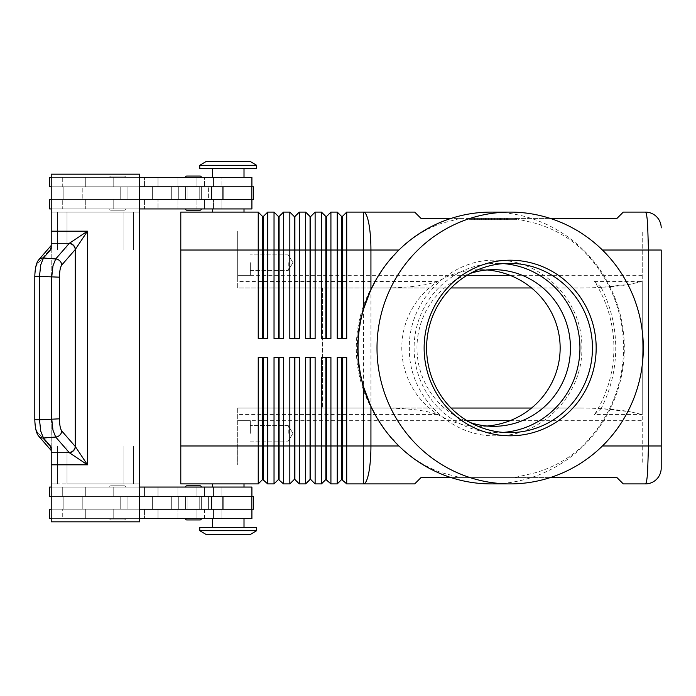 <?xml version="1.0" encoding="UTF-8"?>
<svg xmlns="http://www.w3.org/2000/svg" width="696" height="696" viewBox="0 0 696 696"><rect width="100%" height="100%" fill="white"/><g stroke="black" fill="none" stroke-linecap="round" stroke-linejoin="round"><path stroke-width="0.52" stroke-dasharray="3.48 2.61" d="M470.357 422.603A78.317 76.734 -90 0 1 416.974 348A78.317 76.734 -90 0 1 470.357 273.397M201.344 487.061A1.262 1.262 0 0 0 200.074 485.799L186.798 485.799A1.262 1.262 0 0 0 185.536 487.061L201.344 487.061L185.536 487.061M186.798 519.938L200.074 519.938A1.262 1.262 0 0 0 201.344 518.668L185.536 518.668L201.344 518.668M251.909 509.185L62.275 509.185L251.909 509.185L251.909 518.668L49.633 518.668L251.909 518.668L204.502 518.668L204.502 509.185L251.909 509.185L51.217 509.185L127.064 509.185L127.064 496.544L63.858 496.544L63.858 509.185L63.858 496.544L232.542 496.544L51.217 496.544L63.858 496.544L63.858 509.185L63.858 496.544L51.217 496.544L251.909 496.544L49.633 496.544L144.446 496.544L51.217 496.544L51.217 509.185L63.066 509.185L62.275 509.185L62.275 518.668L221.885 518.668L204.502 518.668L204.502 509.185L213.489 509.185L213.489 518.668L213.489 509.185L196.072 509.185L196.072 518.668L196.072 509.185L177.924 509.185L177.924 518.668L177.924 509.185L158.009 509.185L158.009 518.668L158.009 509.185L62.275 509.185L62.275 518.668L144.446 518.668L144.446 509.185L144.446 518.668L49.633 518.668L49.633 509.185L87.67 509.185L49.633 509.185L51.217 509.185L51.217 496.544L51.217 509.185L127.064 509.185L127.064 496.544L127.064 509.185L139.713 509.185L139.713 496.544L127.064 496.544L127.064 509.185L232.542 509.185L51.217 509.185L51.217 496.544M251.909 496.544L251.909 487.061L49.633 487.061L251.909 487.061L49.633 487.061L49.633 496.544L253.492 496.544L63.066 496.544L104.939 496.544L104.939 509.185L104.939 496.544L253.492 496.544L253.492 509.185L51.217 509.185M244.009 518.668L244.009 527.516L212.402 527.516L212.402 518.668L244.009 518.668L212.402 518.668M125.489 487.061A1.262 1.262 0 0 0 124.219 485.799L110.951 485.799A1.262 1.262 0 0 0 109.681 487.061L125.489 487.061A1.262 1.262 0 0 0 124.219 485.799L110.951 485.799A1.262 1.262 0 0 0 109.681 487.061L125.489 487.061M124.219 519.938A1.262 1.262 0 0 0 125.489 518.668L109.681 518.668A1.262 1.262 0 0 0 110.951 519.938L124.219 519.938A1.262 1.262 0 0 0 125.489 518.668L109.681 518.668A1.262 1.262 0 0 0 110.951 519.938L124.219 519.938M201.344 208.939A1.262 1.262 0 0 1 200.074 210.201L186.798 210.201A1.262 1.262 0 0 1 185.536 208.939L201.344 208.939L185.536 208.939M200.074 176.062L186.798 176.062L200.074 176.062A1.262 1.262 0 0 1 201.344 177.332L185.536 177.332L201.344 177.332M251.909 186.815L204.502 186.815L204.502 177.332L204.502 186.815L221.885 186.815L221.885 177.332L221.885 186.815L62.275 186.815L62.275 177.332L85.303 177.332L85.303 186.815L85.303 177.332L99.963 177.332L99.963 186.815L99.963 177.332L144.446 177.332L144.446 186.815L144.446 177.332L113.77 177.332L113.77 186.815L113.77 177.332L49.633 177.332L49.633 186.815L87.67 186.815L82.815 186.815L82.815 199.456L82.815 186.815L152.354 186.815L62.275 186.815L251.909 186.815L51.217 186.815L63.858 186.815L63.858 199.456L127.064 199.456L127.064 186.815L63.858 186.815L127.064 186.815L127.064 199.456L63.858 199.456L63.858 186.815L63.858 199.456L51.217 199.456L251.909 199.456L49.633 199.456L251.909 199.456L51.217 199.456L63.858 199.456L63.858 186.815L51.217 186.815L51.217 199.456L51.217 186.815L63.066 186.815L49.633 186.815L144.446 186.815L62.275 186.815L62.275 177.332L251.909 177.332L49.633 177.332L251.909 177.332L251.909 186.815L51.217 186.815L51.217 199.456L152.354 199.456L49.633 199.456L49.633 208.939L251.909 208.939L62.275 208.939L62.275 199.456L62.275 208.939L144.446 208.939L49.633 208.939L113.77 208.939L113.77 199.456L113.77 208.939L144.446 208.939L144.446 199.456L144.446 208.939L99.963 208.939L99.963 199.456L99.963 208.939L85.303 208.939L85.303 199.456L85.303 208.939L62.275 208.939L158.009 208.939L158.009 199.456L158.009 208.939L177.924 208.939L177.924 199.456L177.924 208.939L196.072 208.939L196.072 199.456L196.072 208.939L221.885 208.939L213.489 208.939L213.489 199.456L213.489 208.939L204.502 208.939L204.502 199.456L204.502 208.939L251.909 208.939L251.909 199.456M244.009 177.332L228.201 177.332L244.009 177.332L244.009 168.484L212.402 168.484L212.402 177.332L244.009 177.332L212.402 177.332M212.402 168.484L244.009 168.484M125.489 208.939A1.262 1.262 0 0 1 124.219 210.201L110.951 210.201A1.262 1.262 0 0 1 109.681 208.939L125.489 208.939A1.262 1.262 0 0 1 124.219 210.201L110.951 210.201A1.262 1.262 0 0 1 109.681 208.939L125.489 208.939M124.219 176.062A1.262 1.262 0 0 1 125.489 177.332L109.681 177.332A1.262 1.262 0 0 1 110.951 176.062L124.219 176.062A1.262 1.262 0 0 1 125.489 177.332L109.681 177.332A1.262 1.262 0 0 1 110.951 176.062L124.219 176.062M341.666 357.483L337.247 357.483L341.666 357.483L341.666 479.483L337.247 483.903L337.247 357.483L346.721 357.483L342.301 357.483L346.721 357.483L346.721 445.979L363.53 445.979L363.53 483.903L414.677 483.903L421.002 477.587L616.952 477.587L623.277 483.903L645.401 483.903C646.245 483.737 646.967 480.031 647.576 472.793L648.481 445.979L648.481 250.021L647.576 223.207C646.967 215.969 646.245 212.263 645.401 212.097L623.277 212.097L616.952 218.413L421.002 218.413L414.677 212.097L363.53 212.097L363.53 250.021L346.721 250.021L346.721 338.517L337.247 338.517L337.247 212.097L341.666 216.517L341.666 338.517L337.247 338.517L342.301 338.517L342.301 216.517L346.721 212.097L346.721 250.021L330.922 250.021L330.922 338.517L321.439 338.517L321.439 212.097L325.867 216.517L325.867 338.517L321.439 338.517L326.494 338.517L326.494 216.517L330.922 212.097L330.922 250.021L315.123 250.021L315.123 338.517L305.64 338.517L305.64 212.097L310.059 216.517L310.059 338.517L305.64 338.517L310.694 338.517L310.694 216.517L315.123 212.097L315.123 250.021L299.315 250.021L299.315 338.517L289.832 338.517L289.832 212.097L294.26 216.517L294.26 338.517L289.832 338.517L294.895 338.517L294.895 216.517L299.315 212.097L299.315 250.021L283.516 250.021L283.516 338.517L274.033 338.517L274.033 212.097L278.461 216.517L278.461 338.517L274.033 338.517L279.087 338.517L279.087 216.517L283.516 212.097L283.516 250.021L267.708 250.021L267.708 338.517L258.233 338.517L258.233 212.097L262.653 216.517L262.653 338.517L258.233 338.517L263.288 338.517L263.288 216.517L267.708 212.097L267.708 250.021L180.795 250.021L180.795 445.979L180.795 231.063L237.684 231.063L237.684 281.428L437.967 281.515A79.936 78.317 180 0 1 480.214 269.683A79.936 78.317 180 0 1 487.096 269.97M451.043 477.587L460.343 477.587L442.021 472.793C426.5 467.512 412.171 458.568 399.043 445.979L386.558 431.99L376.101 416.373M467.042 275.311L237.684 275.311L237.684 231.063L642.234 231.063L180.795 231.063L180.795 250.021L180.795 212.097L258.233 212.097M267.708 212.097L274.033 212.097M283.516 212.097L289.832 212.097M299.315 212.097L305.64 212.097M315.123 212.097L321.439 212.097M346.721 212.097L363.53 212.097A37.923 7.404 90 0 1 368.767 223.207A37.923 7.404 90 0 1 370.933 250.021L363.53 250.021L363.53 445.979L661.2 445.979M330.922 212.097L337.247 212.097M437.967 281.428L427.579 284.246C415.381 286.656 400.8 287.892 383.827 287.953L237.684 287.953L237.684 250.021L180.795 250.021L180.795 483.903L258.233 483.903L258.233 357.483L267.708 357.483L263.288 357.483L263.288 479.483L267.708 483.903L274.033 483.903L274.033 357.483L283.516 357.483L283.516 483.903L289.832 483.903L289.832 357.483L299.315 357.483L294.895 357.483L294.895 479.483L299.315 483.903L305.64 483.903L305.64 357.483L315.123 357.483L310.694 357.483L310.694 479.483L315.123 483.903L321.439 483.903L321.439 357.483L330.922 357.483L326.494 357.483L326.494 479.483L330.922 483.903L337.247 483.903M258.233 483.903L262.653 479.483L262.653 357.483L267.708 357.483L267.708 483.903M321.439 483.903L325.867 479.483L325.867 357.483L330.922 357.483L330.922 483.903M661.2 250.021L370.933 250.021L370.933 445.979A37.923 7.404 90 0 1 368.767 472.793A37.923 7.404 90 0 1 363.53 483.903L346.721 483.903L346.721 445.979L342.301 445.979L342.301 479.483L346.721 483.903M305.64 483.903L310.059 479.483L310.059 357.483L315.123 357.483L315.123 483.903M289.832 483.903L294.26 479.483L294.26 357.483L299.315 357.483L299.315 483.903M274.033 483.903L278.461 479.483L278.461 357.483L283.516 357.483L279.087 357.483L279.087 479.483L283.516 483.903M256.65 165.317L199.761 165.317L256.65 165.317L199.761 165.317L199.761 168.484L256.65 168.484L199.761 168.484L256.65 168.484L256.65 165.317M250.325 161.524L206.077 161.524M212.402 212.097L244.009 212.097L244.009 208.939L212.402 208.939L244.009 208.939L212.402 208.939L212.402 212.097L244.009 212.097M212.402 208.939L244.009 208.939M212.402 487.061L228.201 487.061L212.402 487.061L212.402 483.903L244.009 483.903L244.009 487.061L212.402 487.061L244.009 487.061M256.65 530.683L250.325 534.476L206.077 534.476L199.761 530.683L199.761 527.516L256.65 527.516L256.65 530.683L199.761 530.683M256.65 527.516L199.761 527.516L256.65 527.516M212.402 483.903L244.009 483.903M371.534 287.953C362.077 306.814 357.3 326.833 357.205 348C357.3 369.167 362.077 389.186 371.534 408.047L371.386 408.047A124.758 122.235 -90 0 1 356.291 348A124.758 122.235 -90 0 1 371.386 287.953L451.086 287.953M531.535 287.953L580.046 287.953C599.543 287.892 616.291 286.656 630.306 284.246L642.234 281.428L642.234 414.572L594.523 414.572A129.021 126.333 0 0 0 613.889 348A129.021 126.333 0 0 0 594.523 281.428L642.234 281.428L642.234 464.937L237.684 464.937L237.684 408.047L237.684 411.754L237.684 408.047L383.827 408.047C400.8 408.108 415.381 409.344 427.579 411.754L437.967 414.572L237.684 414.572L237.684 464.937L642.234 464.937L642.234 414.572L630.306 411.754L642.234 414.572M531.535 408.047L580.046 408.047C599.543 408.108 616.291 409.344 630.306 411.754L601.135 408.622C610.784 389.603 615.655 369.393 615.751 348C615.655 326.607 610.784 306.397 601.135 287.378L630.306 284.246L642.234 281.428L642.234 231.063L642.234 281.428M451.086 408.047L237.684 408.047L237.684 464.937L237.684 420.689L467.042 420.689M288.257 262.662L288.257 270.44L288.257 262.662M250.325 262.662L250.325 275.311L250.325 262.662M288.257 433.338L288.257 425.56L288.257 433.338M250.325 433.338L250.325 420.689L250.325 433.338M110.951 210.201L124.219 210.201L110.951 210.201M212.402 527.516L244.009 527.516M59.447 418.818C59.543 424.873 60.317 428.927 61.779 430.981L75.264 446.475L87.487 464.815L69.348 452.722L55.671 437.027L52.974 430.189L51.713 418.818L51.713 277.182L52.974 265.811L55.671 258.973A6.325 5.855 -139 0 1 59.839 260.896A6.325 5.855 -139 0 1 61.779 265.019C60.317 267.073 59.543 271.127 59.447 277.182L59.447 418.818L34.8 419.81L34.8 276.19L39.498 276.19L39.498 419.81L40.751 431.181L43.448 438.019A6.325 5.855 -41 0 1 38.959 436.418A6.325 5.855 -41 0 1 38.706 436.148A6.325 5.855 -41 0 1 38.68 436.122A6.325 5.855 -41 0 1 37.34 431.972A6.325 5.855 -41 0 0 38.524 435.931M61.779 430.981A6.325 5.855 -41 0 1 59.839 435.104A6.325 5.855 -41 0 1 55.671 437.027L43.448 438.019L51.217 446.936L51.217 521.826L139.713 521.826L139.713 174.174L139.713 521.826L51.217 521.826L139.713 521.826L139.713 483.903L67.016 483.903L67.016 445.979L67.016 483.903L123.905 483.903L67.016 483.903L67.016 445.979L57.533 445.979L57.533 483.903L51.217 483.903L51.217 212.097L67.016 212.097L51.217 212.097L51.217 174.174L139.713 174.174L139.713 483.903L123.905 483.903L123.905 445.979L133.388 445.979L133.388 483.903L133.388 445.979L123.905 445.979L123.905 483.903L123.905 445.979L123.905 483.903L57.533 483.903L57.533 445.979L57.533 483.903L51.217 483.903L51.217 212.097L57.533 212.097L57.533 250.021L57.533 212.097L57.533 250.021L67.016 250.021L67.016 212.097L139.713 212.097L133.388 212.097L133.388 250.021L123.905 250.021L123.905 212.097L67.016 212.097L67.016 250.021L57.533 250.021L57.533 212.097L51.217 212.097L51.217 174.174L139.713 174.174L51.217 174.174L51.217 249.064L43.448 257.981L55.671 258.973L69.348 243.278L87.487 231.185L75.264 249.525L61.779 265.019M69.156 243.478A6.325 5.855 -139 0 1 73.324 245.401A6.325 5.855 -139 0 1 75.264 249.525L75.264 446.475A6.325 5.855 -41 0 1 73.324 450.599A6.325 5.855 -41 0 1 69.156 452.522M38.524 260.069A6.325 5.855 -139 0 0 37.34 264.028A6.325 5.855 -139 0 1 38.68 259.878A6.325 5.855 -139 0 1 38.706 259.852A6.325 5.855 -139 0 1 38.959 259.582A6.325 5.855 -139 0 1 43.448 257.981L40.751 264.819L39.498 276.19L59.447 277.182M51.217 446.936L51.217 247.559L51.217 448.442L50.147 446.684A6.325 5.855 -41 0 0 51.217 450.495L51.217 450.495A6.325 5.855 -41 0 1 50.147 446.684L51.217 448.442L51.217 450.495L51.217 446.936M51.217 249.064L51.217 245.505A6.325 5.855 -139 0 0 50.147 249.316A6.325 5.855 -139 0 1 51.217 245.505L51.217 247.559L50.147 249.316L37.34 264.028C35.879 266.081 35.105 270.135 35.009 276.19L35.009 419.81C35.105 425.865 35.879 429.919 37.34 431.972L50.147 446.684L37.34 431.972C35.879 429.919 35.105 425.865 35.009 419.81L35.009 276.19C35.105 270.135 35.879 266.081 37.34 264.028L50.147 249.316L51.217 247.559L51.217 245.479L51.217 249.064M601.135 287.378L594.523 281.428M550.292 218.413L514.492 218.413L535.163 223.207C553.198 228.479 569.006 237.414 582.596 250.021C609.339 276.991 623.042 309.65 623.694 348C623.042 386.35 609.339 419.009 582.596 445.979C569.006 458.586 553.198 467.521 535.163 472.793L514.492 477.587L550.292 477.587M376.101 279.627L386.558 264.01L399.043 250.021C412.171 237.432 426.5 228.488 442.021 223.207L460.343 218.413L451.043 218.413M491.176 212.097A135.903 133.154 -90 0 1 624.329 348A135.903 133.154 -90 0 1 491.176 483.903M503.269 432.399A84.642 82.928 -90 0 1 497.022 432.642A84.642 82.928 -90 0 1 414.094 348A84.642 82.928 -90 0 1 497.022 263.358A84.642 82.928 -90 0 1 503.269 263.601M460.343 218.413L514.492 218.413M594.523 414.572L601.135 408.622M487.096 426.03A79.936 78.317 180 0 1 480.214 426.317A79.936 78.317 180 0 1 437.967 414.485A78.317 76.734 -90 0 1 401.792 348A78.317 76.734 -90 0 1 437.967 281.515M237.684 414.572L237.684 420.689L250.325 420.689L237.684 420.689M180.795 464.937L237.684 464.937L180.795 464.937M371.386 408.047L383.827 408.047M383.827 287.953L371.386 287.953M514.492 477.587L460.343 477.587M469.365 218.413L516.754 218.413L469.365 218.413L469.365 219.684L516.754 219.684L469.365 219.684M237.684 275.311L250.325 275.311L237.684 275.311L237.684 281.428M51.217 243.278L69.348 243.278A6.325 5.803 -135 0 1 75.394 249.316M75.394 446.684A6.325 5.803 -45 0 1 69.348 452.722L51.217 452.722M57.533 445.979L67.016 445.979L67.016 483.903L51.217 483.903L51.217 521.826L51.217 483.903L57.533 483.903L57.533 445.979M123.905 212.097L123.905 250.021L123.905 212.097L67.016 212.097L67.016 250.021L67.016 212.097L123.905 212.097L123.905 250.021L133.388 250.021L133.388 212.097L133.388 250.021L133.388 212.097L123.905 212.097M222.964 186.815L63.066 186.815L104.939 186.815L104.939 199.456L120.747 199.456L104.939 199.456L104.939 186.815L104.939 199.456L104.939 186.815L120.747 186.815L120.747 199.456L171.312 199.456L120.747 199.456L120.747 186.815L171.312 186.815L171.312 199.456L178.742 199.456L171.312 199.456L171.312 186.815L178.742 186.815L178.742 199.456L208.391 199.456L178.742 199.456L178.742 186.815L208.391 186.815L208.391 199.456L253.492 199.456L208.391 199.456L208.391 186.815L253.492 186.815L253.492 199.456L127.064 199.456L139.713 199.456L139.713 186.815L222.964 186.815L222.964 199.456M139.713 186.815L127.064 186.815L127.064 199.456L127.064 186.815L139.713 186.815L139.713 199.456M139.713 212.097L133.388 212.097L139.713 212.097M133.388 483.903L133.388 445.979L133.388 483.903M109.681 518.668L125.489 518.668L109.681 518.668M139.713 518.668L51.217 518.668M62.275 487.061L62.275 496.544L62.275 487.061M51.217 487.061L139.713 487.061M121.791 177.332L109.681 177.332L121.791 177.332M186.798 210.201L200.074 210.201M139.713 177.332L51.217 177.332M51.217 208.939L139.713 208.939M580.046 408.047L371.534 408.047M180.795 250.021L237.684 250.021L237.684 231.063L237.684 287.953L580.046 287.953M322.387 287.953L322.387 408.047L322.387 287.953M206.077 534.476L250.325 534.476L206.077 534.476M342.301 357.483L342.301 445.979L180.795 445.979M341.666 479.483L342.301 479.483M325.867 479.483L326.494 479.483M325.867 357.483L326.494 357.483M310.059 479.483L310.694 479.483M310.059 357.483L310.694 357.483M294.26 479.483L294.895 479.483M294.26 357.483L294.895 357.483M278.461 479.483L279.087 479.483M278.461 357.483L279.087 357.483M262.653 479.483L263.288 479.483M262.653 357.483L263.288 357.483M346.721 338.517L342.301 338.517L346.721 338.517M330.922 338.517L326.494 338.517L330.922 338.517M315.123 338.517L310.694 338.517L315.123 338.517M299.315 338.517L294.895 338.517L299.315 338.517M283.516 338.517L279.087 338.517L283.516 338.517M341.666 216.517L342.301 216.517M341.666 338.517L342.301 338.517M325.867 216.517L326.494 216.517M325.867 338.517L326.494 338.517M310.059 216.517L310.694 216.517M310.059 338.517L310.694 338.517M294.26 216.517L294.895 216.517M294.26 338.517L294.895 338.517M278.461 216.517L279.087 216.517M278.461 338.517L279.087 338.517M267.708 338.517L263.288 338.517L267.708 338.517M262.653 216.517L263.288 216.517M262.653 338.517L263.288 338.517M485.956 218.413L504.478 218.413L491.48 218.413L491.48 219.684L504.478 219.684L481.641 219.684L491.48 219.684L491.48 218.413L485.956 218.413L485.956 219.684M494.638 218.413L494.638 219.684L494.638 218.413M500.163 218.413L500.163 219.684M499.319 218.413L485.216 218.413L499.319 218.413L499.319 219.684L486.8 219.684L499.319 219.684L499.319 218.413M495.43 218.413L486.8 218.413L486.8 219.684L508.123 219.684L485.216 219.684L486.8 219.684L486.8 218.413L506.54 218.413L477.995 218.413L501.781 218.413L501.781 219.684L495.43 219.684L501.781 219.684L501.781 218.413L495.43 218.413L495.43 219.684M514.927 218.413L493.055 218.413L514.927 218.413L514.927 219.684M471.192 218.413L493.055 218.413L493.055 219.684L493.055 218.413L493.055 219.684L493.055 218.413L471.192 218.413L471.192 219.684M516.754 218.413L516.754 219.684M484.138 218.413L502.895 218.413L484.138 218.413L484.138 219.684L504.478 219.684L484.138 219.684M502.895 218.413L504.478 218.413L502.895 218.413L502.895 219.684M507.488 218.413L500.72 218.413L507.488 218.413L507.488 219.684L507.488 218.413M479.579 219.684L477.995 219.684L479.579 219.684L479.579 218.413L479.579 219.684M500.72 218.413L500.72 219.684M486.8 218.413L485.216 218.413L486.8 218.413L486.8 219.684L486.8 218.413M51.217 186.815L51.217 199.456M251.404 509.185L232.542 509.185L251.404 509.185M117.589 509.185L152.354 509.185L117.589 509.185M139.713 509.185L139.713 496.544M104.939 509.185L104.939 496.544L104.939 509.185M193.436 496.544L201.344 496.544L193.436 496.544M193.436 509.185L201.344 509.185L193.436 509.185M193.436 199.456L201.344 199.456L193.436 199.456M193.436 186.815L201.344 186.815L193.436 186.815M51.217 231.185L87.487 231.185L87.487 464.815L51.217 464.815M99.963 509.185L99.963 518.668L99.963 509.185M113.77 487.061L113.77 496.544L113.77 487.061M213.489 487.061L213.489 496.544L213.489 487.061M213.489 186.815L213.489 177.332L213.489 186.815M99.963 487.061L99.963 496.544L99.963 487.061M113.77 509.185L113.77 518.668L113.77 509.185M582.596 250.021L602.432 250.021M602.432 445.979L582.596 445.979M208.391 509.185L208.391 496.544L208.391 509.185M178.742 509.185L178.742 496.544L178.742 509.185M171.312 509.185L171.312 496.544L171.312 509.185M120.747 509.185L120.747 496.544L120.747 509.185M85.303 509.185L85.303 518.668L85.303 509.185M85.303 487.061L85.303 496.544L85.303 487.061M158.009 487.061L158.009 496.544L158.009 487.061M177.924 487.061L177.924 496.544L177.924 487.061M196.072 487.061L196.072 496.544L196.072 487.061M158.009 186.815L158.009 177.332L158.009 186.815M177.924 186.815L177.924 177.332L177.924 186.815M196.072 186.815L196.072 177.332L196.072 186.815M509.968 420.689L642.234 420.689M642.234 275.311L509.968 275.311M488.235 218.413L488.235 219.684M485.495 218.413L485.495 219.684M481.85 218.413L481.85 219.684L481.85 218.413M483.224 218.413L483.224 219.684L483.224 218.413M497.884 218.413L497.884 219.684M500.624 218.413L500.624 219.684M504.269 218.413L504.269 219.684M477.299 218.413L477.299 219.684M474.559 218.413L474.559 219.684M506.54 218.413L506.54 219.684L506.54 218.413M251.821 186.815L251.821 199.456M211.636 186.815L211.636 199.456M251.821 509.185L251.821 496.544M222.964 509.185L222.964 496.544M211.636 509.185L211.636 496.544M495.604 435.8C449.486 437.018 408.178 394.841 409.387 348C408.178 301.159 449.486 258.982 495.604 260.2C541.723 258.982 583.03 301.159 581.821 348C583.03 394.841 541.723 437.018 495.604 435.8M82.815 509.185L82.815 496.544L82.815 509.185M144.446 487.061L144.446 496.544L144.446 487.061M204.502 487.061L204.502 496.544L204.502 487.061M152.354 186.815L152.354 199.456L152.354 186.815M288.257 254.893L250.325 254.893L288.257 254.893L292.929 262.662L288.257 270.44L292.929 262.662L288.257 254.893M250.325 250.021L237.684 250.021L250.325 250.021M288.257 425.56L250.325 425.56L288.257 425.56L292.929 433.338L288.257 441.107L292.929 433.338L288.257 425.56M152.354 509.185L152.354 496.544L152.354 509.185M509.524 432.642L497.022 432.642M493.708 426.317L480.214 426.317M480.214 269.683L493.708 269.683M497.022 263.358L509.524 263.358M38.706 259.852C36.375 262.583 35.07 268.03 34.809 276.19M38.706 436.148C36.375 433.417 35.07 427.97 34.809 419.81M51.217 245.479L38.68 259.878M38.68 436.122L51.217 450.521M221.885 518.668L221.885 509.185L221.885 518.668M221.885 496.544L221.885 487.061L221.885 496.544M221.885 199.456L221.885 208.939L221.885 199.456M250.325 270.44L288.257 270.44L250.325 270.44M250.325 441.107L288.257 441.107L250.325 441.107M488.444 218.413L488.444 219.684M481.641 218.413L481.641 219.684M497.675 218.413L497.675 219.684M504.478 218.413L504.478 219.684L504.478 218.413M500.894 218.413L500.894 219.684M485.216 218.413L485.216 219.684L485.216 218.413M474.35 218.413L474.35 219.684M508.123 218.413L508.123 219.684L508.123 218.413M477.995 218.413L477.995 219.684M185.536 496.544L185.536 509.185L185.536 496.544M187.12 509.185L187.12 496.544L187.12 509.185M199.761 509.185L199.761 496.544L199.761 509.185M201.344 509.185L201.344 496.544L201.344 509.185M201.344 199.456L201.344 186.815L201.344 199.456M199.761 186.815L199.761 199.456L199.761 186.815M187.12 199.456L187.12 186.815L187.12 199.456M185.536 186.815L185.536 199.456L185.536 186.815"/><path stroke-width="1.04" d="M470.357 273.397A78.317 76.734 -90 0 1 493.708 269.683A78.317 76.734 -90 0 1 570.442 348A78.317 76.734 -90 0 1 493.708 426.317A78.317 76.734 -90 0 1 470.357 422.603M201.344 487.061A1.262 1.262 0 0 0 200.074 485.799L186.798 485.799A1.262 1.262 0 0 0 185.536 487.061M186.798 519.938A1.262 1.262 0 0 1 185.536 518.668A1.262 1.262 0 0 0 186.798 519.938L200.074 519.938A1.262 1.262 0 0 0 201.344 518.668M186.798 210.201L200.074 210.201L186.798 210.201A1.262 1.262 0 0 1 185.536 208.939M200.074 176.062L186.798 176.062A1.262 1.262 0 0 0 185.536 177.332A1.262 1.262 0 0 1 186.798 176.062L200.074 176.062A1.262 1.262 0 0 1 201.344 177.332M550.292 218.413L616.952 218.413L623.277 212.097L645.401 212.097A15.799 15.799 0 0 1 656.572 216.726A15.799 15.799 0 0 0 645.401 212.097C646.245 212.263 646.967 215.969 647.576 223.207L648.481 250.021L661.2 250.021L661.2 445.979L661.2 250.021M602.432 250.021L648.481 250.021L648.481 445.979L647.576 472.793C646.967 480.031 646.245 483.737 645.401 483.903A15.799 15.799 0 0 0 656.572 479.274A15.799 15.799 0 0 1 645.401 483.903L623.277 483.903L616.952 477.587L550.292 477.587M510.159 483.903L491.176 483.903A135.903 133.154 -90 0 1 376.258 416.643L370.933 406.429L363.53 386.95A142.976 139.992 0 0 1 357.892 348A142.976 139.992 0 0 1 363.53 309.05L370.933 289.571L376.258 279.357A135.903 133.154 -90 0 1 491.176 212.097L510.159 212.097A135.903 133.154 -90 0 1 643.304 348A135.903 133.154 -90 0 1 510.159 483.903A135.903 133.154 -90 0 1 377.006 348A135.903 133.154 -90 0 1 510.159 212.097M341.666 357.483L341.666 479.483L346.721 483.903L414.677 483.903L421.002 477.587L451.043 477.587M262.653 338.517L262.653 216.517L263.288 216.517L263.288 338.517M180.795 445.979L180.795 483.903L258.233 483.903L262.653 479.483L267.708 483.903L267.708 357.483L258.233 357.483L258.233 445.979L180.795 445.979L180.795 212.097L258.233 212.097L258.233 338.517L267.708 338.517L267.708 212.097L274.033 212.097L274.033 338.517L283.516 338.517L283.516 212.097L289.832 212.097L289.832 338.517L299.315 338.517L299.315 212.097L305.64 212.097L305.64 338.517L315.123 338.517L315.123 212.097L321.439 212.097L321.439 338.517L330.922 338.517L330.922 212.097L337.247 212.097L337.247 338.517L346.721 338.517L346.721 212.097L363.53 212.097A37.923 7.404 90 0 1 368.767 223.207A37.923 7.404 90 0 1 370.933 250.021L398.904 250.021M258.233 212.097L262.653 216.517M278.461 338.517L278.461 216.517L279.087 216.517L279.087 338.517M274.033 212.097L278.461 216.517M294.26 338.517L294.26 216.517L294.895 216.517L294.895 338.517M289.832 212.097L294.26 216.517M310.059 338.517L310.059 216.517L310.694 216.517L310.694 338.517M305.64 212.097L310.059 216.517M325.867 338.517L325.867 216.517L326.494 216.517L326.494 338.517M321.439 212.097L325.867 216.517M341.666 338.517L341.666 216.517L342.301 216.517L342.301 338.517M337.247 212.097L341.666 216.517M263.288 479.483L263.288 357.483M262.653 357.483L262.653 445.979L258.233 445.979L258.233 483.903M278.461 357.483L278.461 479.483L283.516 483.903L283.516 357.483L274.033 357.483L274.033 445.979L262.653 445.979L262.653 479.483M325.867 357.483L325.867 479.483L330.922 483.903L330.922 357.483L321.439 357.483L321.439 483.903L315.123 483.903L315.123 357.483L305.64 357.483L305.64 483.903L299.315 483.903L299.315 357.483L289.832 357.483L289.832 483.903L283.516 483.903M330.922 483.903L337.247 483.903L337.247 445.979L326.494 445.979L326.494 357.483M346.721 483.903L346.721 357.483L337.247 357.483L337.247 445.979L342.301 445.979L342.301 357.483M267.708 483.903L274.033 483.903L274.033 445.979L279.087 445.979L279.087 357.483M279.087 479.483L279.087 445.979L294.26 445.979L294.26 479.483L289.832 483.903M294.26 479.483L294.895 479.483L294.895 357.483M294.895 479.483L299.315 483.903M310.059 357.483L310.059 479.483L310.694 479.483L310.694 357.483M310.694 479.483L315.123 483.903M326.494 479.483L326.494 445.979L294.26 445.979L294.26 357.483M342.301 479.483L342.301 445.979L363.53 445.979L363.53 386.95M256.65 165.317L250.325 161.524L256.65 165.317L256.65 168.484L199.761 168.484L199.761 165.317L256.65 165.317M206.077 161.524L199.761 165.317L206.077 161.524L250.325 161.524M244.009 212.097L244.009 208.939M212.402 208.939L212.402 212.097M256.65 530.683L250.325 534.476L206.077 534.476L199.761 530.683L256.65 530.683L256.65 527.516L199.761 527.516L199.761 530.683M244.009 483.903L244.009 487.061M212.402 487.061L212.402 483.903M451.086 287.953L531.535 287.953M531.535 408.047L451.086 408.047M244.009 177.332L244.009 168.484M212.402 168.484L212.402 177.332M251.909 186.815L251.909 177.332L139.713 177.332M201.344 208.939A1.262 1.262 0 0 1 200.074 210.201M244.009 518.668L244.009 527.516M212.402 527.516L212.402 518.668M139.713 487.061L251.909 487.061L251.909 496.544M59.447 277.182L34.8 276.19L34.8 419.81L39.498 419.81L39.498 276.19L40.751 264.819L43.448 257.981L51.217 249.064L51.217 243.278L69.348 243.278L55.671 258.973L52.974 265.811L51.713 277.182L51.713 418.818L52.974 430.189L55.671 437.027L69.348 452.722L87.487 464.815L75.264 446.475L61.779 430.981C60.317 428.927 59.543 424.873 59.447 418.818L59.447 277.182C59.543 271.127 60.317 267.073 61.779 265.019L75.264 249.525L87.487 231.185L69.348 243.278A6.325 5.803 45 0 1 75.394 249.316M51.217 243.278L51.217 174.174L139.713 174.174L139.713 521.826L51.217 521.826L51.217 446.936L43.448 438.019L40.751 431.181L39.498 419.81L59.447 418.818M69.156 452.522A6.325 5.855 -41 0 0 73.324 450.599A6.325 5.855 -41 0 0 75.264 446.475L75.264 249.525A6.325 5.855 41 0 0 73.324 245.401A6.325 5.855 41 0 0 69.156 243.478M451.043 218.413L421.002 218.413L414.677 212.097L363.53 212.097L363.53 250.021L370.933 250.021L370.933 289.571M376.258 416.643A135.903 133.154 -90 0 1 358.022 348A135.903 133.154 -90 0 1 376.258 279.357M596.176 348A87.8 86.026 -90 0 1 510.159 435.8A87.8 86.026 -90 0 1 424.134 348A87.8 86.026 -90 0 1 510.159 260.2A87.8 86.026 -90 0 1 596.176 348M592.453 348A84.642 82.928 -90 0 1 509.524 432.642A84.642 82.928 -90 0 1 426.596 348A84.642 82.928 -90 0 1 509.524 263.358A84.642 82.928 -90 0 1 592.453 348M503.269 263.601A84.642 82.928 -90 0 1 579.942 348A84.642 82.928 -90 0 1 503.269 432.399M487.096 269.97A79.936 78.317 180 0 1 560.149 348A79.936 78.317 180 0 1 487.096 426.03M51.217 452.722L69.348 452.722A6.325 5.803 -45 0 0 75.394 446.684M139.713 509.185L253.492 509.185L253.492 496.544L139.713 496.544M139.713 186.815L253.492 186.815L253.492 199.456L139.713 199.456M200.074 485.799L186.798 485.799L200.074 485.799M51.217 496.544L49.633 496.544L49.633 487.061L51.217 487.061M51.217 509.185L49.633 509.185L49.633 518.668L51.217 518.668M251.909 509.185L251.909 518.668L139.713 518.668M51.217 186.815L49.633 186.815L49.633 177.332L51.217 177.332M51.217 208.939L49.633 208.939L49.633 199.456L51.217 199.456M139.713 208.939L251.909 208.939L251.909 199.456M341.666 479.483L337.247 483.903M325.867 479.483L321.439 483.903M310.059 479.483L305.64 483.903M278.461 479.483L274.033 483.903M342.301 216.517L346.721 212.097M326.494 216.517L330.922 212.097M310.694 216.517L315.123 212.097M294.895 216.517L299.315 212.097M279.087 216.517L283.516 212.097M263.288 216.517L267.708 212.097M656.572 479.274A15.799 15.799 0 0 0 661.2 468.103L661.2 445.979L661.2 468.103A15.799 15.799 0 0 1 656.572 479.274M661.2 227.896A15.799 15.799 0 0 0 656.572 216.726A15.799 15.799 0 0 1 661.2 227.896M51.217 464.815L87.487 464.815L87.487 231.185L51.217 231.185M661.2 445.979L602.432 445.979M180.795 250.021L363.53 250.021L363.53 309.05M398.904 445.979L370.933 445.979A37.923 7.404 90 0 1 368.767 472.793A37.923 7.404 90 0 1 363.53 483.903L363.53 445.979L370.933 445.979L370.933 406.429M61.779 265.019A6.325 5.855 41 0 0 59.839 260.896A6.325 5.855 41 0 0 55.671 258.973L43.448 257.981A6.325 5.855 -139 0 0 38.959 259.582A6.325 5.855 -139 0 0 38.706 259.852A6.325 5.855 -139 0 0 38.68 259.878A6.325 5.855 -139 0 0 38.524 260.069M38.524 435.931A6.325 5.855 -41 0 0 38.68 436.122A6.325 5.855 -41 0 0 38.706 436.148A6.325 5.855 -41 0 0 38.959 436.418A6.325 5.855 -41 0 0 43.448 438.019L55.671 437.027A6.325 5.855 -41 0 0 59.839 435.104A6.325 5.855 -41 0 0 61.779 430.981M211.636 509.185L211.636 496.544M222.964 509.185L222.964 496.544M251.821 509.185L251.821 496.544M211.636 186.815L211.636 199.456M222.964 186.815L222.964 199.456M251.821 186.815L251.821 199.456M467.042 420.689L509.968 420.689M509.968 275.311L467.042 275.311M38.706 259.852C36.375 262.583 35.07 268.03 34.809 276.19M38.706 436.148C36.375 433.417 35.07 427.97 34.809 419.81M38.68 259.878L51.217 245.479M51.217 450.521L38.68 436.122"/></g></svg>
